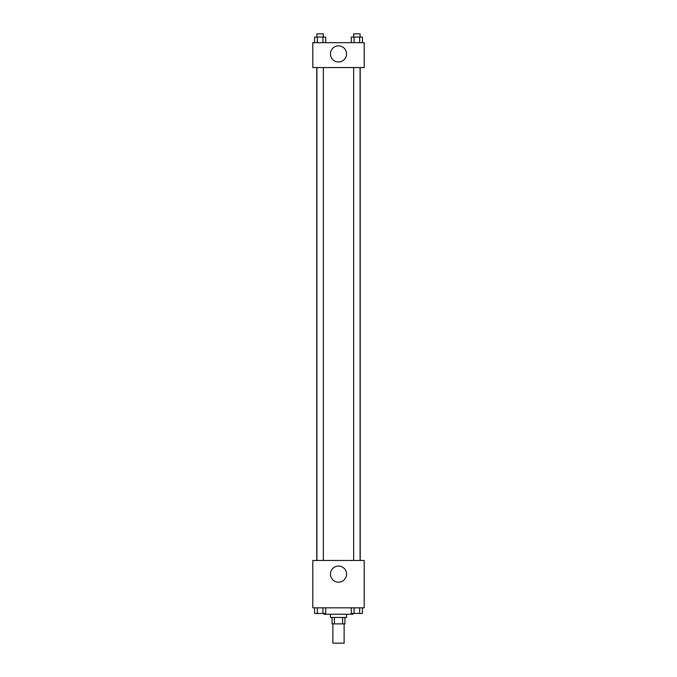 <?xml version="1.0" encoding="UTF-8"?>
<svg xmlns="http://www.w3.org/2000/svg" width="677" height="677" viewBox="0 0 677 677"><rect width="100%" height="100%" fill="white"/><g stroke="black" fill="none" stroke-linecap="round" stroke-linejoin="round"><path stroke-width="1.02" d="M332.881 623.881L332.881 643.15L344.119 643.15L344.119 623.881M342.621 617.458L342.621 623.881L332.077 623.881L332.077 617.458M342.621 623.881L344.923 623.881L344.923 617.458M346.531 614.251L346.531 617.458L330.469 617.458L330.469 614.251M334.379 617.458L334.379 623.881M324.046 613.447L324.046 614.251L352.954 614.251L352.954 613.447M364.192 607.828L312.808 607.828L312.808 560.463L364.192 560.463L364.192 607.828M338.5 582.169A8.056 8.056 0 0 1 331.527 570.085A8.056 8.056 0 0 1 345.473 570.085A8.056 8.056 0 0 1 338.5 582.169M360.206 67.565L360.206 560.463M353.656 560.463L353.656 67.565M323.344 67.565L323.344 560.463M364.192 67.565L312.808 67.565L312.808 42.676L364.192 42.676L364.192 67.565M346.556 53.923A8.056 8.056 0 0 1 334.472 60.896A8.056 8.056 0 0 1 334.472 46.941A8.056 8.056 0 0 1 346.556 53.923M362.432 42.676L362.432 37.057L351.304 37.057L351.304 42.676M359.648 37.057L359.648 42.676M354.088 37.057L354.088 42.676M353.656 37.057L353.656 33.85L360.079 33.85L360.079 37.057M325.696 42.676L325.696 37.057L314.568 37.057L314.568 42.676M322.912 37.057L322.912 42.676M317.352 37.057L317.352 42.676M316.921 37.057L316.921 33.85L323.344 33.85L323.344 37.057M362.432 607.828L362.432 613.447L351.304 613.447L351.304 607.828M359.648 607.828L359.648 613.447M354.088 607.828L354.088 613.447M360.079 613.447L353.656 613.447M325.696 607.828L325.696 613.447L314.568 613.447L314.568 607.828M322.912 607.828L322.912 613.447M317.352 607.828L317.352 613.447M323.344 613.447L316.921 613.447M316.794 67.565L316.794 560.463M360.079 560.463L360.079 67.565M316.921 67.565L316.921 560.463"/></g></svg>
